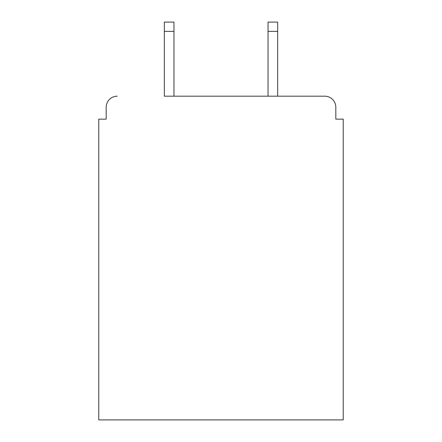 <?xml version="1.0" encoding="UTF-8"?>
<svg xmlns="http://www.w3.org/2000/svg" width="442" height="442" viewBox="0 0 442 442"><rect width="100%" height="100%" fill="white"/><g stroke="black" fill="none" stroke-linecap="round" stroke-linejoin="round"><path stroke-width="0.66" d="M335.821 119.141L335.821 107.29L335.821 119.141L343.23 119.141L343.23 419.9L98.77 419.9L98.77 119.141L106.179 119.141L106.179 107.29L106.179 119.141M164.33 31.36L164.33 22.1L173.96 22.1L173.96 31.36L164.33 31.36L164.33 96.179L324.71 96.179L277.67 96.179L277.67 31.36L268.04 31.36L268.04 22.1L277.67 22.1L277.67 31.36M335.821 107.29A11.111 11.111 0 0 0 324.71 96.179M117.29 96.179A11.111 11.111 0 0 0 106.179 107.29M268.04 31.36L268.04 96.179L173.96 96.179L173.96 31.36"/></g></svg>
